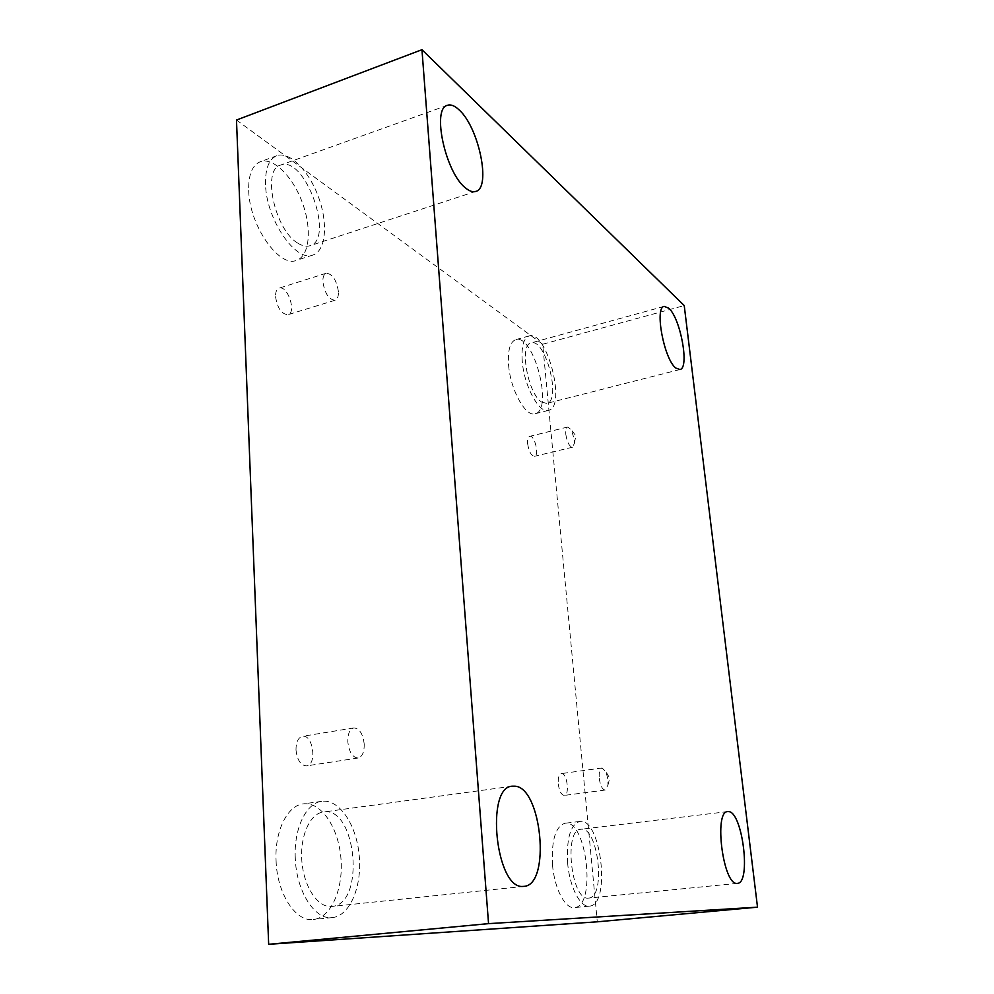 <?xml version="1.0" encoding="UTF-8"?>
<svg xmlns="http://www.w3.org/2000/svg" width="994" height="994" viewBox="0 0 994 994"><rect width="100%" height="100%" fill="white"/><g stroke="black" fill="none" stroke-linecap="round" stroke-linejoin="round"><path stroke-width="0.75" stroke-dasharray="4.97 3.73" d="M236.485 120.038L542.687 344.235L597.282 921.811M542.687 344.235L684.232 305.58M364.214 744.121C362.922 733.771 359.468 728.378 353.827 727.931C349.714 729.198 347.701 733.796 347.801 741.735C349.093 752.123 352.535 757.552 358.138 758C362.325 756.72 364.338 752.085 364.214 744.121M295.988 749.961C297.206 760.186 300.722 765.492 306.55 765.889C317.359 764.883 313.011 733.907 302.437 736.318C298.138 737.598 295.988 742.145 295.988 749.961M338.42 291.59C336.506 279.948 332.443 273.835 326.218 273.238C323.845 274.182 322.739 277.053 322.888 281.836C324.814 293.528 328.877 299.679 335.065 300.25C337.475 299.293 338.594 296.411 338.42 291.59M275.549 296.697C277.413 308.227 281.563 314.216 288.012 314.676C296.846 312.65 287.577 284.856 279.115 288.148C276.63 289.13 275.45 291.975 275.549 296.697M527.628 443.684C528.883 451.549 531.181 455.749 534.511 456.296C539.63 455.55 534.61 434.676 529.715 436.354C528.038 437 527.342 439.435 527.628 443.684M558.268 783.906C559.274 791.125 561.287 794.964 564.306 795.411C570.084 795.138 566.965 772.313 561.349 773.605C558.963 774.438 557.932 777.867 558.268 783.906M248.686 190.513C249.27 225.464 279.364 268.082 296.436 260.366C309.507 256.203 312.116 229.39 302.574 203.248C293.255 177.031 273.437 156.878 260.291 161.711C252.24 165.103 248.376 174.708 248.686 190.513M276.071 860.593C276.966 893.519 295.715 922.246 313.433 919.5C331.424 917.735 343.862 887.915 340.855 857.362C338.122 826.759 320.764 801.4 303.145 803.922C287.428 805.488 274.592 831.021 276.071 860.593M552.502 864.842C554.341 888.4 565.151 909.112 574.395 907.584C596.798 906.69 586.659 818.77 565.002 823.256C555.497 826.424 551.322 840.29 552.502 864.842M508.605 365.146C510.382 389.723 525.677 417.256 535.045 413.752C553.733 410.634 533.741 333.313 515.737 339.65C510.021 341.899 507.636 350.397 508.605 365.146M541.954 402.235L546.799 403.39C561.709 400.942 545.433 337.798 531.119 342.905C518.868 344.396 528.013 394.68 541.954 402.235M522.272 361.456C521.254 346.657 523.552 338.159 529.168 335.922C546.837 329.685 566.828 407.341 548.477 410.36C539.282 413.839 524.124 386.132 522.272 361.456M588.262 898.116L588.622 898.091C606.464 897.483 598.09 825.679 580.807 829.282C563.548 829.145 571.053 900.514 588.262 898.116M567.636 863.177C566.381 838.514 570.419 824.61 579.75 821.454C601.022 816.993 611.385 905.285 589.367 906.143C580.272 907.659 569.562 886.834 567.636 863.177M330.865 906.54L331.884 906.466C365.867 904.242 356.312 805.538 323.249 812.023C310.041 813.552 299.84 835.966 301.853 861.102C303.692 886.263 317.384 907.261 330.865 906.54M295.28 858.244C293.702 828.487 306.276 802.841 321.77 801.313C339.14 798.816 356.361 824.374 359.182 855.151C362.288 885.878 350.149 915.847 332.394 917.586C314.936 920.307 296.299 891.369 295.28 858.244M297.827 243.157C302.313 246.015 306.326 246.885 309.892 245.754C335.152 239.492 305.046 155.039 280.619 165.079C261.546 169.452 274.965 230.223 297.827 243.157M265.535 184.561C265.174 168.669 268.952 159.052 276.866 155.71C289.813 150.951 309.432 171.328 318.739 197.707C328.244 224.023 325.783 250.935 312.911 255.023C296.125 262.664 266.255 219.674 265.535 184.561M599.258 778.352C600.314 785.67 602.277 789.559 605.16 790.044L607.906 785.248L607.98 779.619L606.029 771.853L602.066 767.977C599.804 768.797 598.873 772.251 599.258 778.352M565.822 434.39C567.127 442.342 569.363 446.617 572.532 447.213L574.495 443.138L574.433 439.808L571.314 429.768L567.723 427.022C566.133 427.656 565.499 430.104 565.822 434.39M353.827 727.931L302.437 736.318M358.138 758L306.55 765.889M664.228 306.376L531.119 342.905M679.896 369.532L546.799 403.39M529.168 335.922L515.737 339.65M548.477 410.36L535.045 413.752M727.732 811.601L580.807 829.282M737.399 883.368L588.622 898.091M579.75 821.454L565.002 823.256M589.367 906.143L574.395 907.584M512.357 786.192L323.249 812.023M523.962 886.375L331.884 906.466M321.77 801.313L303.145 803.922M332.394 917.586L313.433 919.5M447.437 105.302L280.619 165.079M475.741 191.42L309.892 245.754M276.866 155.71L260.291 161.711M312.911 255.023L296.436 260.366M602.066 767.977L561.349 773.605M605.16 790.044L564.306 795.411M607.906 785.248L609.707 778.178L606.029 771.853M567.723 427.022L529.715 436.354M572.532 447.213L534.511 456.296M574.495 443.138L575.799 435.757L571.314 429.768M326.218 273.238L279.115 288.148M335.065 300.25L288.012 314.676"/><path stroke-width="1.49" d="M684.232 305.58L757.515 907.162L488.551 923.637L421.953 49.7L684.232 305.58M488.551 923.637L268.666 944.3L597.282 921.811L757.515 907.162M268.666 944.3L236.485 120.038L421.953 49.7M458.992 109.787C478.909 127.244 491.409 188.114 475.741 191.42C472.784 192.351 469.354 191.171 465.44 187.866C445.536 172.807 431.471 108.421 447.437 105.302C450.779 104.208 454.631 105.712 458.992 109.787M514.817 786.179C541.68 787.086 551.148 885.07 523.962 886.375L523.092 886.424C495.695 889.618 485.122 786.366 512.357 786.192L514.817 786.179M728.577 811.601C742.456 811.589 751.476 883.268 737.399 883.368L737.113 883.393C723.123 885.505 713.593 810.955 727.732 811.601L728.577 811.601M668.751 308.215C680.555 318.192 689.737 368.463 679.896 369.532L675.858 368.078C664.079 359.505 654.238 307.146 664.228 306.376L668.751 308.215"/></g></svg>
